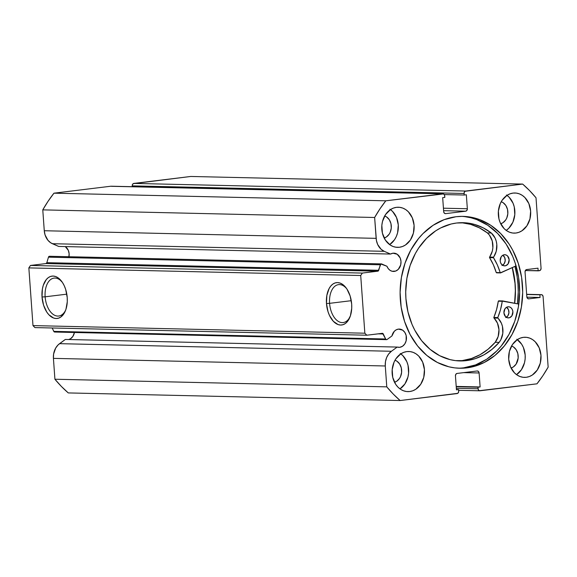 <?xml version="1.0" encoding="UTF-8"?>
<svg xmlns="http://www.w3.org/2000/svg" width="577" height="577" viewBox="0 0 577 577"><rect width="100%" height="100%" fill="white"/><g stroke="black" fill="none" stroke-linecap="round" stroke-linejoin="round"><path stroke-width="0.87" d="M541.327 294.645L526.65 294.306L541.147 294.652A2.229 1.803 -88.7 0 1 541.356 294.645A2.229 1.803 -88.7 0 1 543.101 296.65L548.15 367.131A131.592 106.19 -88.7 0 1 536.971 383.82L480.028 390.78A2.229 1.803 -88.7 0 1 479.819 390.788A2.229 1.803 -88.7 0 1 478.073 388.775L477.965 387.225L456.227 386.727L480.114 386.958L456.205 386.41L480.114 386.958L479.112 372.98L463.692 372.627L479.112 372.98A2.229 1.803 -88.7 0 0 477.374 370.968L477.345 370.968A2.229 1.803 -88.7 0 0 477.165 370.982L457.078 373.434A2.229 1.803 -88.7 0 0 455.448 375.872L456.45 389.85L458.6 389.59L456.429 389.54L458.6 389.59L458.715 391.141A2.229 1.803 -88.7 0 1 457.078 393.586L400.135 400.539L68.274 392.923A131.592 106.19 91.3 0 1 54.916 379.233L386.778 386.857L393.226 394.041L400.135 400.539A131.592 106.19 -88.7 0 1 386.778 386.857L385.285 365.984L53.423 358.367L385.285 365.984L386.778 386.857L54.916 379.233L53.423 358.367A15.348 12.384 91.3 0 1 59.554 343.661L391.415 351.278L388.66 353.997L386.626 357.545L385.472 361.656L385.285 365.984A15.348 12.384 -88.7 0 1 391.415 351.278L59.554 343.661L65.324 339.449L397.185 347.073L391.415 351.278L397.185 347.073L399.731 347.311L402.501 346.272L404.744 344.007L406.121 340.863L406.165 335.554L404.83 332.41L402.623 330.145L398.426 329.114A9.145 7.378 -88.7 0 0 391.949 335.944L387.117 339.464A1.342 1.082 -88.7 0 1 386.669 339.644A1.342 1.082 91.3 0 0 387.117 339.464L391.949 335.944L394.329 331.27L396.248 329.806L398.426 329.114A9.145 7.378 -88.7 0 1 399.291 329.07A9.145 7.378 -88.7 0 1 406.46 337.848A9.145 7.378 -88.7 0 1 399.731 347.311L398.015 347.267L399.731 347.311A9.145 7.378 -88.7 0 1 398.873 347.354A9.145 7.378 -88.7 0 1 397.185 347.073L65.324 339.449L58.104 344.895L55.68 348.061L53.611 354.033L53.423 358.367L54.916 379.233L61.364 386.424L68.274 392.923L400.135 400.539L457.749 393.326L458.636 392.014L458.6 389.59L456.45 389.85L455.448 375.872L455.859 374.235L457.078 373.434L477.165 370.982L478.477 371.473L479.112 372.98L480.114 386.958L477.965 387.225L478.275 389.612L479.328 390.694L536.971 383.82L542.834 375.757L548.15 367.131L543.101 296.65L542.459 295.15L541.147 294.652L539.892 294.804L540.079 297.472L528.784 298.85L527.472 298.352L526.837 296.852L525.048 271.991L525.467 270.361L526.686 269.553L537.98 268.175L538.175 270.837L539.43 270.685L540.649 269.877L541.06 268.247L536.011 197.767L529.563 190.576L522.654 184.077L465.033 191.29L464.153 192.61L464.189 195.026L466.339 194.766L467.341 208.744L466.93 210.381L465.711 211.189L445.624 213.641L444.312 213.144L443.677 211.636L442.674 197.659L444.824 197.392L444.514 195.012L443.461 193.93L385.818 200.803L379.954 208.86L374.639 217.486L376.413 240.494L377.683 244.518L381.159 249.322L384.246 251.32L390.514 254.06L392.987 253.202A9.145 7.378 -88.7 0 1 393.853 253.159A9.145 7.378 -88.7 0 1 401.015 261.936A9.145 7.378 -88.7 0 1 394.293 271.399L392.569 271.363L394.293 271.399A9.145 7.378 -88.7 0 1 393.427 271.442A9.145 7.378 -88.7 0 1 386.958 266.264L380.878 264.021L378.094 271.096L362.342 273.072L360.712 275.51L364.844 333.21L366.799 335.215L382.558 333.34L385.833 339.29L386.669 339.644A1.342 1.082 -88.7 0 1 385.645 338.995L383.279 333.975L377.935 333.852L383.279 333.975A1.342 1.082 -88.7 0 0 382.378 333.318L382.363 333.318A1.342 1.082 -88.7 0 0 382.248 333.326L366.799 335.215L34.937 327.592L32.983 325.594L34.937 327.592L366.799 335.215L364.844 333.21L360.712 275.51L28.85 267.894L32.983 325.594L364.844 333.21L32.983 325.594L28.85 267.894L30.487 265.449L28.85 267.894L360.712 275.51L362.342 273.072L377.798 271.183L45.936 263.566L30.487 265.449L362.342 273.072L30.487 265.449L45.936 263.566A1.342 1.082 91.3 0 0 46.852 262.672L45.936 263.566L377.798 271.183A1.342 1.082 -88.7 0 0 378.714 270.296L46.852 262.672L48.461 257.169L46.852 262.672L378.714 270.296L380.322 264.785A1.342 1.082 -88.7 0 1 381.707 263.97L386.958 266.264L388.206 268.557L389.958 270.274L392.05 271.255L395.714 271.053L398.267 269.372L400.683 264.958L400.993 261.403L400.186 257.991L397.185 254.241L392.987 253.202A9.145 7.378 -88.7 0 0 390.514 254.06L58.652 246.437L390.514 254.06L384.246 251.32A15.348 12.384 -88.7 0 1 376.132 238.351L44.27 230.735L45.071 234.947L47.963 240.313L50.783 242.838L58.652 246.437L52.392 243.703L384.246 251.32L52.392 243.703A15.348 12.384 91.3 0 1 44.27 230.735L42.777 209.869L44.27 230.735L376.132 238.351L374.639 217.486A131.592 106.19 -88.7 0 1 385.818 200.803L53.957 193.18L48.093 201.243L42.777 209.869L374.639 217.486L42.777 209.869A131.592 106.19 91.3 0 1 53.957 193.18L110.899 186.22L53.957 193.18L385.818 200.803L442.761 193.843A2.229 1.803 -88.7 0 1 442.97 193.829A2.229 1.803 -88.7 0 1 444.716 195.841L444.824 197.392L442.674 197.659L443.677 211.636A2.229 1.803 -88.7 0 0 445.415 213.649L445.386 213.649M68.713 339.528A9.145 7.378 91.3 0 0 74.426 332.489L72.882 336.391L70.639 338.656L68.713 339.528M68.959 256.722A9.145 7.378 91.3 0 0 65.28 246.588L68.324 250.375L69.132 253.786L68.822 257.335M346.813 288.868A19.106 11.208 -97 0 0 334.732 286.365A19.106 11.208 -97 0 0 329.59 303.336L326.474 303.531A21.335 12.514 83 0 1 332.518 284.338A21.335 12.514 83 0 1 346.287 288.118A21.335 12.514 83 0 1 351.674 304.108L351.725 308.241L350.398 315.85L347.34 321.627L345.298 323.538L343.026 324.692L340.596 325.046L338.108 324.584L333.34 321.31L329.445 315.374L328.017 311.674L326.474 303.531L326.856 295.424L329.092 288.601L330.809 286.004L332.85 284.093L335.122 282.939L337.552 282.586L340.041 283.055L342.493 284.317L344.808 286.322L346.907 289.012L350.131 295.958L351.674 304.108A21.335 12.514 83 0 1 349.857 317.321A21.335 12.514 83 0 1 336.333 323.755A21.335 12.514 83 0 1 326.474 303.531L329.59 303.336A19.106 11.208 83 0 1 338.548 284.634A19.106 11.208 83 0 1 346.813 288.868M62.359 282.333A19.106 11.208 -97 0 0 50.278 279.838A19.106 11.208 -97 0 0 45.136 296.809L42.027 296.996A21.335 12.514 83 0 1 48.064 277.811A21.335 12.514 83 0 1 61.833 281.583A21.335 12.514 83 0 1 67.221 297.573L67.278 301.713L65.944 309.322L64.61 312.503L60.852 317.011L58.573 318.165L56.142 318.518L53.654 318.05L48.886 314.775L46.787 312.092L43.563 305.146L42.027 296.996L42.402 288.897L43.304 285.247L46.355 279.47L48.396 277.559L50.675 276.405L53.098 276.058L55.587 276.52L58.039 277.782L62.453 282.478L64.249 285.73L65.677 289.43L67.221 297.573A21.335 12.514 83 0 1 65.403 310.787A21.335 12.514 83 0 1 51.88 317.22A21.335 12.514 83 0 1 42.027 296.996L45.136 296.809A19.106 11.208 83 0 1 54.101 278.1A19.106 11.208 83 0 1 62.359 282.333M66.809 294.162L45.136 296.809L66.809 294.162M351.263 300.689L329.59 303.336L351.263 300.689M512.34 267.584A75.94 61.285 -88.7 0 1 514.691 303.271L515.441 292.128L515.203 284.685L514.381 277.313L512.34 267.584M517.439 303.805A79.402 64.076 91.3 0 0 514.972 266.386L517.122 276.635L517.98 284.346L518.233 292.128L517.439 303.805M458.138 368.176A75.94 61.285 91.3 0 0 463.785 367.809L466.815 367.881A75.94 61.285 -88.7 0 1 459.653 368.234A75.94 61.285 -88.7 0 1 400.128 295.345A75.94 61.285 -88.7 0 1 455.974 216.743L461.989 216.375L467.99 216.736L479.754 219.635L490.811 225.333L500.735 233.598L509.145 244.121L512.686 250.108L518.247 263.235L521.622 277.479L522.683 292.294L521.392 307.108L517.793 321.353L512.023 334.48L504.312 345.991L494.951 355.439L484.298 362.457L472.772 366.784L466.815 367.881L460.799 368.249L454.799 367.881L448.856 366.792L437.395 362.471L426.85 355.461L417.64 346.02L410.103 334.516L404.542 321.389L401.166 307.144L400.106 292.33L401.397 277.515L404.996 263.263L410.766 250.137L418.476 238.626L422.97 233.62L433.024 225.347L444.167 219.649L455.974 216.743A75.94 61.285 -88.7 0 1 463.136 216.389A75.94 61.285 -88.7 0 1 522.661 289.279A75.94 61.285 -88.7 0 1 466.815 367.881L463.785 367.809A75.94 61.285 91.3 0 0 519.646 290.144A75.94 61.285 91.3 0 0 461.622 216.375M516.812 339.254L521.658 344.217L523.397 347.491L525.171 354.985L525.142 358.916L524.493 362.774L521.457 369.684L516.53 374.653A20.072 16.199 91.3 0 0 525.229 357.329A20.072 16.199 91.3 0 0 517.338 339.622M526.267 377.293L523.094 377.293L519.985 376.529L517.064 375.021L514.439 372.836L510.479 366.784L508.698 359.291L509.383 351.494L512.412 344.584L517.338 339.615L520.288 338.115L523.404 337.343A20.072 16.199 -88.7 0 1 525.301 337.249A20.072 16.199 -88.7 0 1 541.031 356.514A20.072 16.199 -88.7 0 1 526.267 377.293A20.072 16.199 -88.7 0 1 524.378 377.387A20.072 16.199 -88.7 0 1 508.647 358.115A20.072 16.199 -88.7 0 1 523.404 337.343L526.585 337.343L529.693 338.108L532.614 339.615L535.232 341.8L539.199 347.852L540.974 355.345L540.296 363.142L537.259 370.045L532.333 375.014L529.39 376.521L526.267 377.293M506.469 194.99L509.094 197.175L513.054 203.234L514.244 206.869L514.799 214.658L512.91 222.152L508.849 228.211L506.195 230.396A20.072 16.199 91.3 0 0 514.886 213.072A20.072 16.199 91.3 0 0 506.995 195.358L509.945 193.85L513.068 193.086A20.072 16.199 -88.7 0 1 514.958 192.992A20.072 16.199 -88.7 0 1 530.689 212.257A20.072 16.199 -88.7 0 1 515.932 233.036L512.751 233.036L509.642 232.271L506.721 230.764L504.096 228.579L500.136 222.527L498.946 218.892L498.391 211.095L500.281 203.602L502.077 200.327L506.995 195.358M399.991 388.898A20.072 16.199 91.3 0 0 408.682 371.566A20.072 16.199 91.3 0 0 400.791 353.86L403.741 352.352L406.857 351.588A20.072 16.199 -88.7 0 1 408.754 351.494A20.072 16.199 -88.7 0 1 424.484 370.759A20.072 16.199 -88.7 0 1 409.72 391.531L406.547 391.538L403.438 390.766L400.517 389.266L397.892 387.08L395.671 384.296L392.742 377.394L392.187 369.597L394.077 362.104L395.865 358.829L400.791 353.86M389.922 209.235L392.548 211.42L396.507 217.471L398.289 224.965L397.603 232.762L396.363 236.397L394.574 239.671L389.648 244.641A20.072 16.199 91.3 0 0 398.339 227.309A20.072 16.199 91.3 0 0 390.449 209.602L393.399 208.095L396.522 207.331A20.072 16.199 -88.7 0 1 398.411 207.237A20.072 16.199 -88.7 0 1 414.142 226.501A20.072 16.199 -88.7 0 1 399.385 247.273L395.606 247.187L399.385 247.273L396.204 247.281L393.096 246.509L390.175 245.009L385.328 240.039L382.407 233.13L381.844 225.34L382.493 221.481L385.53 214.572L390.456 209.602M384.671 215.971A11.374 9.182 -88.7 0 1 391.321 227.15A11.374 9.182 -88.7 0 1 384.167 238.012L386.395 236.967L389.186 234.154L390.203 232.3L391.278 228.052L390.961 223.638L389.302 219.722L386.554 216.909L384.671 215.971M395.007 360.228A11.374 9.182 -88.7 0 1 401.664 371.408A11.374 9.182 -88.7 0 1 394.502 382.27L396.738 381.224L399.529 378.411L400.546 376.557L401.614 372.309L401.296 367.895L399.645 363.979L396.897 361.166L395.007 360.228M501.218 201.726A11.374 9.182 -88.7 0 1 507.868 212.906A11.374 9.182 -88.7 0 1 500.706 223.768L502.942 222.729L505.733 219.909L506.75 218.056L507.818 213.807L507.508 209.393L505.849 205.477L503.101 202.664L501.218 201.726M511.554 345.991A11.374 9.182 -88.7 0 1 518.211 357.163A11.374 9.182 -88.7 0 1 511.049 368.025L513.285 366.986L516.076 364.166L518.16 358.065L517.843 353.651L516.184 349.734L513.443 346.921L511.554 345.991M526.65 294.32L541.147 294.652L526.664 294.501L539.892 294.804L540.079 297.472L526.873 297.169L540.079 297.472L528.784 298.85A2.229 1.803 -88.7 0 1 528.575 298.857A2.229 1.803 -88.7 0 1 526.837 296.852L525.048 271.991A2.229 1.803 -88.7 0 1 526.686 269.553L537.98 268.175L538.175 270.837L525.351 270.541L539.43 270.685A2.229 1.803 -88.7 0 0 541.06 268.247L536.011 197.767A131.592 106.19 -88.7 0 0 522.654 184.077L190.792 176.461L522.654 184.077L465.711 191.037L133.85 183.414L190.792 176.461L133.179 183.674L132.292 184.986L132.277 186.696L132.22 185.859L464.074 193.475L464.189 195.026L466.339 194.766L467.341 208.744L443.424 208.196L467.341 208.744A2.229 1.803 -88.7 0 1 465.711 211.189L445.624 213.641A2.229 1.803 -88.7 0 1 445.415 213.649M111.599 186.306L442.761 193.843L110.899 186.22A2.229 1.803 91.3 0 1 111.109 186.212L442.97 193.829M49.507 256.275A1.342 1.082 91.3 0 1 49.846 256.347L49.016 256.404L48.461 257.169L380.322 264.785L48.461 257.169A1.342 1.082 91.3 0 1 49.507 256.275L381.368 263.891M54.808 332.027A1.342 1.082 91.3 0 1 53.784 331.378L385.645 338.995L53.784 331.378L52.19 327.988L53.971 331.674L54.808 332.027L386.417 339.644M513.068 193.086L516.242 193.086L519.35 193.85L522.272 195.358L524.897 197.543L528.857 203.594L530.631 211.088L529.953 218.878L526.916 225.787L521.997 230.757L519.048 232.264L515.932 233.036A20.072 16.199 -88.7 0 1 514.035 233.13A20.072 16.199 -88.7 0 1 498.304 213.858A20.072 16.199 -88.7 0 1 513.068 193.086M396.522 207.331L399.695 207.331L402.804 208.095L405.725 209.595L408.35 211.781L412.31 217.839L414.091 225.333L413.406 233.122L410.377 240.032L405.451 245.001L402.501 246.509L399.385 247.273A20.072 16.199 -88.7 0 1 397.488 247.367A20.072 16.199 -88.7 0 1 381.758 228.103A20.072 16.199 -88.7 0 1 396.522 207.331M406.857 351.588L410.038 351.588L413.146 352.352L416.067 353.86L418.693 356.045L422.652 362.096L424.427 369.59L423.749 377.38L420.712 384.289L415.793 389.259L412.843 390.766L409.72 391.531A20.072 16.199 -88.7 0 1 407.831 391.624A20.072 16.199 -88.7 0 1 392.1 372.36A20.072 16.199 -88.7 0 1 406.857 351.588M399.984 388.898L404.91 383.929L407.946 377.019L408.595 373.16L408.04 365.364L406.85 361.729L402.89 355.677L400.265 353.492M443.605 210.677L465.711 211.189L443.605 210.677M444.268 194.572L464.189 195.026L444.268 194.572M478.073 388.775L456.335 388.278L478.073 388.775M528.784 298.85L528.366 298.843L528.784 298.85M465.711 191.037L133.85 183.414A2.229 1.803 91.3 0 0 132.22 185.859L464.074 193.475A2.229 1.803 -88.7 0 1 465.711 191.037M463.785 367.809L475.592 364.902L486.736 359.204L496.79 350.931L501.283 345.926L508.993 334.415L514.763 321.281L518.362 307.036L519.653 292.222L518.593 277.407L515.218 263.162L512.701 256.426L506.116 244.049L497.706 233.526L487.781 225.261L476.725 219.57L470.904 217.76L464.961 216.671M350.181 316.463A19.106 11.208 83 0 1 343.185 322.565A19.106 11.208 83 0 1 329.59 303.336A19.106 11.208 -97 0 0 338.115 321.266A19.106 11.208 -97 0 0 350.181 316.463M65.735 309.936A19.106 11.208 83 0 1 58.731 316.03A19.106 11.208 83 0 1 45.136 296.809A19.106 11.208 -97 0 0 53.661 314.732A19.106 11.208 -97 0 0 65.735 309.936M512.261 267.62A75.832 61.191 -88.7 0 1 514.597 303.257L515.348 290.772L515.009 283.343L512.261 267.62M496.573 272.834L500.656 272.899L516.062 265.896L500.338 272.856L497.316 264.857L493.436 257.594L496.263 251.211L496.804 244.41L496.198 241.071L495.044 237.969L491.301 232.993L487.356 232.906A69.146 55.796 91.3 0 0 461.124 222.693M504.276 254.745A5.575 4.501 -88.7 0 1 504.803 254.724A5.575 4.501 -88.7 0 1 509.174 260.076A5.575 4.501 -88.7 0 1 505.077 265.846L504.024 265.817L505.942 265.629L508.128 263.833L509.159 259.744L507.565 255.986L506.022 254.962L504.276 254.745L502.596 255.38L501.225 256.758L500.194 260.84L500.685 262.924L501.788 264.605L503.332 265.629L505.077 265.846A5.575 4.501 -88.7 0 1 504.55 265.867A5.575 4.501 -88.7 0 1 500.18 260.515A5.575 4.501 -88.7 0 1 504.276 254.745M502.589 265.254A5.575 4.501 91.3 0 0 505.221 260.306A5.575 4.501 91.3 0 0 502.819 255.243L504.716 257.573L505.2 260.746L504.175 263.739L501.99 265.543M508.012 306.784A5.575 4.501 -88.7 0 1 508.532 306.762A5.575 4.501 -88.7 0 1 512.903 312.114A5.575 4.501 -88.7 0 1 508.806 317.884L507.753 317.855L509.671 317.667L511.857 315.871L512.888 311.789L512.398 309.705L511.294 308.024L509.758 307L508.012 306.784L506.325 307.418L504.954 308.796L503.923 312.878L505.517 316.643L507.06 317.667L508.806 317.884A5.575 4.501 -88.7 0 1 508.279 317.905A5.575 4.501 -88.7 0 1 503.909 312.554A5.575 4.501 -88.7 0 1 508.012 306.784M506.317 317.3A5.575 4.501 91.3 0 0 508.957 312.345A5.575 4.501 91.3 0 0 506.548 307.281L508.445 309.611L508.928 312.792L507.904 315.778L505.719 317.581M456.58 223.018A69.146 55.796 -88.7 0 1 463.1 222.693A69.146 55.796 -88.7 0 1 491.301 232.993L483.252 227.879L474.633 224.46L465.661 222.823L456.58 223.018L451.156 224.013L440.655 227.951L435.685 230.85L426.526 238.388L418.722 247.973L415.411 253.418L410.16 265.377L406.886 278.345L405.71 291.832L405.927 298.612L407.953 311.905L412.043 324.425L414.813 330.239L421.672 340.718L430.06 349.309L439.66 355.699L450.096 359.63L455.505 360.625L466.44 360.618A69.146 55.796 -88.7 0 1 459.927 360.942A69.146 55.796 -88.7 0 1 405.732 294.58A69.146 55.796 -88.7 0 1 456.58 223.018M457.95 360.856A69.146 55.796 91.3 0 0 462.494 360.531L466.44 360.618L462.494 360.531A69.146 55.796 91.3 0 0 495.196 342.305L499.148 342.399A69.146 55.796 -88.7 0 1 466.44 360.618L475.39 358.605L483.973 354.826L491.965 349.373L499.148 342.399L500.872 339.687L502.812 333.275L502.459 326.474L501.427 323.3L497.749 317.703L500.526 309.633L502.3 301.129L518.81 304.072L502.661 300.927L498.297 301.201L498.665 300.826M500.519 272.921L496.242 272.546A55.536 44.818 91.3 0 0 489.548 257.645L493.501 257.731A55.536 44.818 -88.7 0 1 500.194 272.632L496.242 272.546L493.364 264.764L489.491 257.508L492.311 251.118L492.873 247.757L492.246 240.984L489.433 235.149L487.356 232.906L479.307 227.792L470.681 224.374L461.708 222.736M462.494 360.531L471.445 358.519L480.028 354.732L488.012 349.28L495.196 342.305L498.16 336.514L498.975 329.755L497.475 323.207L493.797 317.617L496.573 309.546L498.297 301.201L502.25 301.295A55.536 44.818 -88.7 0 1 497.785 317.559L493.833 317.465A55.536 44.818 91.3 0 0 498.297 301.201L502.61 300.92M502.56 300.92L498.708 300.833M497.785 317.559L493.833 317.465L493.934 318.028L497.886 318.115L497.785 317.559M495.181 342.291A16.235 13.098 91.3 0 0 493.934 318.028L497.886 318.115A16.235 13.098 -88.7 0 1 499.134 342.385L495.181 342.291M491.294 233.014L487.341 232.928L491.294 233.014A16.235 13.098 -88.7 0 1 493.515 257.162L489.563 257.068A16.235 13.098 91.3 0 0 487.341 232.928L491.294 233.014M493.515 257.162L489.563 257.068L489.548 257.645L493.501 257.731L493.515 257.162M496.617 272.834L500.475 272.921M458.65 390.304L479.79 390.788M54.685 332.035L386.547 339.651"/></g></svg>

